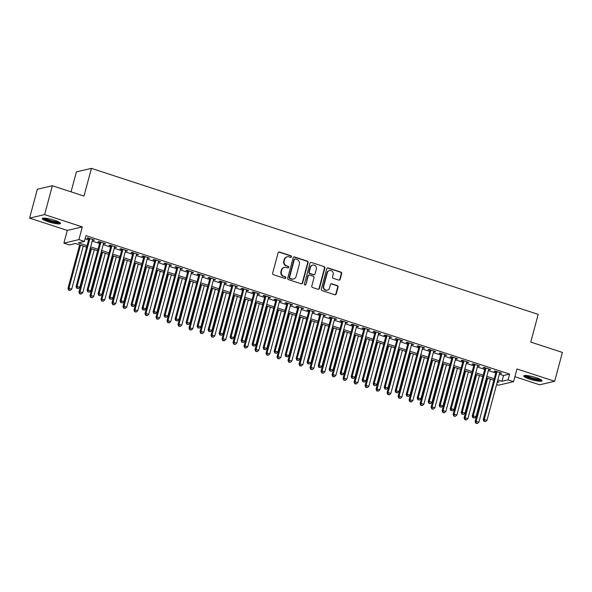 <?xml version="1.0" encoding="UTF-8"?>
<svg xmlns="http://www.w3.org/2000/svg" width="592" height="592" viewBox="0 0 592 592"><rect width="100%" height="100%" fill="white"/><g stroke="black" fill="none" stroke-linecap="round" stroke-linejoin="round"><path stroke-width="0.89" d="M291.508 256.824A0.836 0.784 76.8 0 0 290.968 255.788L279.491 252.037A1.191 1.117 76.8 0 0 278.107 252.814L272.638 273.215A1.191 1.117 76.8 0 0 273.415 274.703L284.893 278.447A0.836 0.784 76.8 0 0 285.862 277.907A0.836 0.784 76.8 0 0 285.322 276.864L283.834 276.375A3.811 3.582 76.8 0 1 281.348 271.624L281.807 269.922A3.811 3.582 76.8 0 1 286.232 267.429L287.719 267.91A0.836 0.784 76.8 0 0 288.689 267.362A0.836 0.784 76.8 0 0 288.141 266.326L286.661 265.838A3.811 3.582 76.8 0 1 284.175 261.079L284.626 259.385A3.811 3.582 76.8 0 1 289.059 256.884L290.539 257.372A0.836 0.784 76.8 0 0 291.508 256.824M290.739 257.409A0.836 0.784 76.8 0 0 290.561 255.877L279.084 252.133A1.191 1.117 76.8 0 0 278.721 252.074M285.085 278.484A0.836 0.784 76.8 0 0 284.915 276.96L283.834 276.375M287.912 267.947A0.836 0.784 76.8 0 0 287.734 266.422L286.661 265.838M536.019 377.629A9.465 1.613 -165 0 0 523.713 375.92A9.465 1.613 -165 0 0 529.685 379.109A9.465 1.613 -165 0 0 541.991 380.819A9.465 1.613 -165 0 0 536.019 377.629M54.582 220.291A9.465 1.613 -165 0 0 42.276 218.581A9.465 1.613 -165 0 0 48.248 221.771A9.465 1.613 -165 0 0 60.554 223.48A9.465 1.613 -165 0 0 54.582 220.291M338.757 280.09A1.191 1.117 76.8 0 0 340.141 279.313L341.673 273.585A1.191 1.117 76.8 0 0 340.896 272.105L328.153 267.939A1.191 1.117 76.8 0 0 326.769 268.716L321.301 289.118A1.191 1.117 76.8 0 0 322.078 290.605L334.82 294.772A1.191 1.117 76.8 0 0 336.204 293.987L338.062 287.076A1.191 1.117 76.8 0 0 337.285 285.588L331.831 283.805A1.191 1.117 76.8 0 0 330.447 284.589L329.529 288.015A3.182 2.99 76.8 0 1 327.361 290.169A3.182 2.99 76.8 0 1 323.75 286.128L327.346 272.697A3.182 2.99 76.8 0 1 329.507 270.537A3.182 2.99 76.8 0 1 333.126 274.584L332.526 276.827A1.191 1.117 76.8 0 0 333.303 278.307L338.757 280.09M499.359 374.166L503.533 375.528L509.616 374.1L508.069 379.872L513.575 381.67L498.553 385.185L496.584 384.541M52.355 185.733L44.615 214.6L29.6 218.115L37.333 189.248L52.355 185.733L83.99 196.07L91.412 168.365L538.187 314.374L530.765 342.087L562.4 352.425L554.667 381.285L516.979 368.971L513.575 381.67M29.6 218.115L67.288 230.429L82.31 226.914L44.615 214.6M82.31 226.914L78.906 239.612L84.404 241.41L78.322 242.838L87.031 245.687M509.616 374.1L85.951 235.638L84.404 241.41M308.084 262.611A1.191 1.117 76.8 0 0 307.307 261.124L294.557 256.958A1.191 1.117 76.8 0 0 293.173 257.742L287.712 278.136A1.191 1.117 76.8 0 0 288.489 279.624L301.232 283.79A1.191 1.117 76.8 0 0 302.616 283.013L308.084 262.611L307.677 262.707A1.191 1.117 76.8 0 0 306.9 261.22L294.15 257.054A1.191 1.117 76.8 0 0 293.787 257.002M311.355 262.448L324.098 266.615A1.191 1.117 76.8 0 1 324.875 268.102L319.414 288.496A1.191 1.117 76.8 0 1 318.03 289.281L312.576 287.497A1.191 1.117 76.8 0 1 311.799 286.01L314.012 277.737A1.191 1.117 76.8 0 0 313.235 276.249L309.616 275.065A1.191 1.117 76.8 0 0 308.232 275.85L305.923 284.463A0.836 0.784 76.8 0 1 305.361 285.026A0.836 0.784 76.8 0 1 304.414 283.968L309.971 263.225A1.191 1.117 76.8 0 1 311.355 262.448L324.098 266.615M514.899 376.712L539.645 384.8L554.667 381.285M92.5 239.997L94.565 240.108L87.964 237.947L86.95 238.184L88.874 238.813M103.504 243.593L105.568 243.704L98.968 241.543L97.954 241.78L99.878 242.409M114.508 247.19L116.572 247.301L109.971 245.14L108.958 245.377L110.882 246.006M125.511 250.786L127.576 250.897L120.975 248.736L119.961 248.973L121.885 249.602M136.515 254.382L138.58 254.493L131.979 252.333L130.965 252.569L132.889 253.198M147.519 257.979L149.584 258.09L142.983 255.929L141.969 256.166L143.893 256.795M158.523 261.575L160.587 261.686L153.987 259.525L152.973 259.762L154.897 260.391M169.527 265.172L171.599 265.283L164.99 263.122L163.977 263.359L165.901 263.988M180.53 268.768L182.602 268.879L175.994 266.718L174.98 266.955L176.904 267.584M191.534 272.364L193.606 272.475L186.998 270.315L185.984 270.551L187.916 271.18M202.545 275.961L204.61 276.072L198.002 273.911L196.988 274.148L198.919 274.777M213.549 279.557L215.614 279.668L209.013 277.507L207.992 277.744L209.923 278.373M224.553 283.154L226.618 283.265L220.017 281.104L218.996 281.341L220.927 281.97M235.557 286.75L237.621 286.861L231.021 284.7L230.007 284.937L231.931 285.566M246.561 290.346L248.625 290.457L242.024 288.297L241.011 288.533L242.935 289.162M257.564 293.943L259.629 294.054L253.028 291.893L252.014 292.13L253.938 292.759M268.568 297.539L270.633 297.65L264.032 295.489L263.018 295.726L264.942 296.355M279.572 301.136L281.637 301.239L275.036 299.086L274.022 299.323L275.946 299.952M290.576 304.732L292.64 304.836L286.04 302.682L285.026 302.919L286.95 303.548M301.58 308.328L303.644 308.432L297.043 306.279L296.03 306.515L297.954 307.144M312.583 311.925L314.648 312.028L308.047 309.875L307.033 310.112L308.957 310.741M323.587 315.521L325.652 315.625L319.051 313.471L318.037 313.708L319.961 314.337M334.591 319.118L336.656 319.221L330.055 317.068L329.041 317.305L330.965 317.934M345.595 322.714L347.667 322.818L341.059 320.664L340.045 320.901L341.969 321.53M356.599 326.31L358.671 326.414L352.062 324.261L351.049 324.497L352.973 325.126M367.602 329.907L369.674 330.01L363.066 327.857L362.052 328.094L363.984 328.723M378.614 333.503L380.678 333.607L374.077 331.453L373.056 331.69L374.988 332.319M389.617 337.1L391.682 337.203L385.081 335.05L384.06 335.287L385.991 335.916M400.621 340.696L402.686 340.8L396.085 338.646L395.071 338.883L396.995 339.512M411.625 344.292L413.69 344.396L407.089 342.243L406.075 342.479L407.999 343.108M422.629 347.889L424.693 347.992L418.093 345.839L417.079 346.076L419.003 346.705M433.633 351.485L435.697 351.589L429.096 349.435L428.083 349.672L430.007 350.301M444.636 355.082L446.701 355.185L440.1 353.032L439.086 353.269L441.01 353.898M455.64 358.678L457.705 358.782L451.104 356.628L450.09 356.865L452.014 357.494M466.644 362.274L468.709 362.378L462.108 360.225L461.094 360.461L463.018 361.09M477.648 365.871L479.712 365.974L473.112 363.821L472.098 364.058L474.022 364.687M488.652 369.467L490.716 369.571L484.115 367.417L483.102 367.654L485.026 368.283M85.115 238.783L88.578 239.915M92.204 241.099L99.582 243.512M103.208 244.696L110.586 247.108M114.212 248.292L121.589 250.705M125.215 251.889L132.593 254.301M136.219 255.485L143.597 257.897M147.223 259.081L154.608 261.494M158.227 262.678L165.612 265.09M169.238 266.274L176.616 268.687M180.242 269.871L187.62 272.283M191.246 273.467L198.623 275.879M202.249 277.063L209.627 279.476M213.253 280.66L220.631 283.072M224.257 284.256L231.635 286.669M235.261 287.853L242.639 290.265M246.265 291.449L253.642 293.861M257.268 295.045L264.646 297.458M268.272 298.642L275.65 301.054M279.276 302.238L286.654 304.651M290.28 305.835L297.658 308.247M301.284 309.431L308.661 311.843M312.287 313.027L319.673 315.44M323.291 316.624L330.676 319.036M334.302 320.22L341.68 322.633M345.306 323.817L352.684 326.229M356.31 327.413L363.688 329.825M367.314 331.009L374.692 333.414M378.318 334.606L385.695 337.011M389.321 338.202L396.699 340.607M400.325 341.799L407.703 344.204M411.329 345.395L418.707 347.8M422.333 348.991L429.711 351.396M433.337 352.588L440.714 354.993M444.34 356.184L451.718 358.589M455.344 359.781L462.722 362.186M466.348 363.377L473.726 365.782M477.352 366.973L484.73 369.378M488.356 370.57L495.741 372.975M499.655 373.064L501.72 373.167L495.119 371.014L494.105 371.251L496.029 371.88M91.412 168.365L76.398 171.88L71.047 191.845M86.639 247.153L75.48 243.504L69.39 244.925L63.884 243.127L78.906 239.612M67.288 230.429L63.884 243.127M497.813 379.938L501.986 381.3L508.069 379.872M90.657 246.871L98.035 249.284M101.661 250.468L109.039 252.88M112.665 254.064L120.043 256.477M123.669 257.661L131.047 260.073M134.673 261.257L142.05 263.669M145.676 264.853L153.062 267.266M156.68 268.45L164.065 270.862M167.691 272.046L175.069 274.459M178.695 275.643L186.073 278.055M189.699 279.239L197.077 281.651M200.703 282.835L208.081 285.248M211.707 286.432L219.084 288.844M222.71 290.028L230.088 292.441M233.714 293.625L241.092 296.037M244.718 297.221L252.096 299.633M255.722 300.817L263.1 303.23M266.726 304.414L274.103 306.826M277.729 308.01L285.107 310.423M288.733 311.607L296.111 314.019M299.737 315.203L307.115 317.615M310.741 318.799L318.119 321.212M321.745 322.396L329.13 324.808M332.748 325.992L340.134 328.405M343.76 329.589L351.137 332.001M354.763 333.185L362.141 335.597M365.767 336.781L373.145 339.194M376.771 340.378L384.149 342.79M387.775 343.974L395.153 346.387M398.779 347.571L406.156 349.983M409.782 351.167L417.16 353.579M420.786 354.763L428.164 357.176M431.79 358.36L439.168 360.772M442.794 361.956L450.172 364.369M453.798 365.553L461.175 367.965M464.801 369.149L472.179 371.561M475.805 372.745L483.183 375.158M486.809 376.342L494.187 378.754M497.147 382.432L499.145 381.966L497.421 381.403M493.795 380.219L486.417 377.807M482.791 376.623L475.413 374.211M471.787 373.027L464.409 370.614M460.783 369.43L453.405 367.018M449.779 365.834L442.402 363.421M438.776 362.237L431.398 359.825M427.772 358.641L420.394 356.229M416.768 355.045L409.39 352.632M405.764 351.448L398.386 349.036M394.76 347.852L387.383 345.439M383.757 344.255L376.379 341.843M372.753 340.659L365.375 338.247M361.749 337.063L354.371 334.65M350.745 333.466L343.36 331.054M339.741 329.87L332.356 327.457M328.73 326.273L321.352 323.861M317.726 322.677L310.349 320.265M306.723 319.081L299.345 316.668M295.719 315.484L288.341 313.072M284.715 311.888L277.337 309.475M273.711 308.291L266.333 305.879M262.707 304.695L255.33 302.283M251.704 301.099L244.326 298.686M240.7 297.502L233.322 295.09M229.696 293.906L222.318 291.493M218.692 290.309L211.314 287.897M207.688 286.713L200.311 284.301M196.685 283.117L189.307 280.704M185.681 279.52L178.303 277.108M174.677 275.924L167.292 273.511M163.673 272.327L156.288 269.915M152.662 268.731L145.284 266.319M141.658 265.135L134.28 262.722M130.654 261.538L123.277 259.126M119.651 257.942L112.273 255.529M108.647 254.345L101.269 251.933M97.643 250.749L90.265 248.337M503.533 375.528L501.986 381.3M93.551 240.345L93.691 239.819M104.555 243.941L104.695 243.416M115.558 247.537L115.699 247.012M126.562 251.134L126.703 250.608M137.566 254.73L137.707 254.205M148.57 258.327L148.71 257.801M159.574 261.923L159.714 261.398M170.577 265.519L170.718 264.994M181.581 269.116L181.722 268.59M192.592 272.712L192.726 272.187M203.596 276.309L203.737 275.783M214.6 279.905L214.741 279.38M225.604 283.501L225.744 282.976M236.608 287.098L236.748 286.572M247.611 290.694L247.752 290.169M258.615 294.291L258.756 293.765M269.619 297.887L269.76 297.362M280.623 301.483L280.763 300.958M291.627 305.08L291.767 304.554M302.63 308.676L302.771 308.151M313.634 312.273L313.775 311.747M324.638 315.869L324.779 315.344M335.642 319.465L335.782 318.94M346.646 323.062L346.786 322.536M357.649 326.658L357.79 326.133M368.661 330.255L368.801 329.729M379.664 333.851L379.805 333.326M390.668 337.447L390.809 336.922M401.672 341.044L401.813 340.518M412.676 344.64L412.816 344.115M423.68 348.229L423.82 347.711M434.683 351.826L434.824 351.308M445.687 355.422L445.828 354.904M456.691 359.018L456.832 358.5M467.695 362.615L467.835 362.097M478.699 366.211L478.839 365.693M489.702 369.808L489.843 369.29M500.706 373.404L500.847 372.886M287.216 256.802L286.809 256.898A3.811 3.582 76.8 0 0 284.227 259.481L284.626 259.385M286.254 265.934A3.811 3.582 76.8 0 1 283.768 261.176L284.227 259.481M284.389 267.34L283.99 267.436A3.811 3.582 76.8 0 0 281.4 270.019L281.807 269.922M283.427 276.471A3.811 3.582 76.8 0 1 280.941 271.721L281.4 270.019M301.602 283.842A1.191 1.117 76.8 0 0 302.209 283.102L307.677 262.707M295.319 258.933A0.836 0.784 76.8 0 0 294.35 259.481L289.555 277.389A0.836 0.784 76.8 0 0 290.102 278.425L291.664 278.936A3.811 3.582 76.8 0 0 296.096 276.442L299.374 264.202A3.811 3.582 76.8 0 0 296.888 259.444L295.319 258.933M294.92 258.919L294.513 259.007A0.836 0.784 76.8 0 0 293.95 259.577L294.35 259.481M293.506 279.024L293.099 279.113A3.811 3.582 76.8 0 1 291.257 279.032L289.695 278.521A0.836 0.784 76.8 0 1 289.148 277.478L293.95 259.577M318.392 289.333A1.191 1.117 76.8 0 0 319.007 288.593L324.468 268.198A1.191 1.117 76.8 0 0 323.698 266.711M309.046 275.043L308.639 275.139A1.191 1.117 76.8 0 0 307.825 275.946L305.923 284.463M305.154 285.041A0.836 0.784 76.8 0 0 305.524 284.56M316.313 269.153A3.182 2.99 76.8 0 0 312.694 265.105A3.182 2.99 76.8 0 0 310.534 267.266L309.268 271.994A1.191 1.117 76.8 0 0 310.045 273.482L313.664 274.666A1.191 1.117 76.8 0 0 315.048 273.881L316.313 269.153M312.694 265.105L312.295 265.201A3.182 2.99 76.8 0 0 310.127 267.362L310.534 267.266M314.234 274.688L313.834 274.784A1.191 1.117 76.8 0 1 313.257 274.762L309.638 273.578A1.191 1.117 76.8 0 1 308.861 272.091L310.127 267.362M329.507 270.537L329.1 270.633A3.182 2.99 76.8 0 0 326.939 272.794L327.346 272.697M327.361 290.169L326.954 290.265A3.182 2.99 76.8 0 1 323.343 286.225L326.939 272.794M335.19 294.823A1.191 1.117 76.8 0 0 335.805 294.083L337.655 287.172A1.191 1.117 76.8 0 0 336.878 285.684L331.424 283.901A1.191 1.117 76.8 0 0 331.054 283.849M339.127 280.149A1.191 1.117 76.8 0 0 339.734 279.409L341.266 273.682A1.191 1.117 76.8 0 0 340.489 272.194L327.746 268.035A1.191 1.117 76.8 0 0 327.376 267.976M79.646 244.866L67.947 288.511L68.961 288.274L71.713 289.177L83.272 246.05M80.519 245.155L68.961 288.274L69.079 290.117L68.679 290.213L70.182 290.48L69.079 290.117M71.713 289.177L70.182 290.48M68.679 290.213L67.947 288.511M89.015 238.287L76.065 286.617L77.078 286.373L89.888 238.576M77.197 288.215L78.299 288.578L77.197 288.215L77.078 286.373L79.831 287.275L92.641 239.479M76.065 286.617L76.797 288.311M78.299 288.578L79.831 287.275M59.496 222.348A8.184 1.391 15 0 1 48.921 220.749A8.184 1.391 15 0 1 43.756 218.13M44.888 218.167A7.585 1.288 -165 0 0 49.277 220.12A7.585 1.288 -165 0 0 58.497 221.815M42.846 218.219A9.398 1.598 -165 0 0 48.514 220.846A9.398 1.598 -165 0 0 60.236 222.881M540.933 379.687A8.184 1.391 15 0 1 533.2 378.917A8.184 1.391 15 0 1 525.296 375.661A8.184 1.391 15 0 1 525.193 375.469M524.283 375.565A9.398 1.598 -165 0 0 532.682 378.991A9.398 1.598 -165 0 0 541.673 380.219M526.325 375.506A7.585 1.288 -165 0 0 532.918 378.118A7.585 1.288 -165 0 0 539.934 379.154M90.65 248.462L78.951 292.108L79.964 291.871L82.717 292.774L94.276 249.646M91.523 248.744L79.964 291.871L80.083 293.713L79.683 293.81L81.185 294.076L80.083 293.713M82.717 292.774L81.185 294.076M79.683 293.81L78.951 292.108M101.654 252.059L89.954 295.704L90.968 295.467L93.721 296.37L105.28 253.243M102.527 252.34L90.968 295.467L91.087 297.31L90.687 297.406L92.189 297.672L91.087 297.31M93.721 296.37L92.189 297.672M90.687 297.406L89.954 295.704M112.658 255.655L100.958 299.3L101.979 299.064L104.725 299.966L116.284 256.839M113.531 255.936L101.979 299.064L102.098 300.906L101.691 301.002L103.193 301.269L102.098 300.906M104.725 299.966L103.193 301.269M101.691 301.002L100.958 299.3M123.661 259.252L111.962 302.897L112.983 302.66L115.729 303.563L127.287 260.436M124.535 259.533L112.983 302.66L113.102 304.503L112.695 304.599L114.197 304.865L113.102 304.503M115.729 303.563L114.197 304.865M112.695 304.599L111.962 302.897M100.018 241.884L87.068 290.213L88.082 289.969L100.892 242.172M88.201 291.812L89.303 292.174L88.201 291.812L88.082 289.969L90.835 290.872L103.644 243.075M87.068 290.213L87.801 291.908M89.303 292.174L90.835 290.872M111.022 245.48L98.072 293.81L99.086 293.565L111.895 245.769M99.204 295.408L100.307 295.771L99.204 295.408L99.086 293.565L101.839 294.468L114.648 246.672M98.072 293.81L98.805 295.504M100.307 295.771L101.839 294.468M122.026 249.077L109.076 297.406L110.097 297.162L122.899 249.365M110.216 299.004L111.311 299.367L110.216 299.004L110.097 297.162L112.843 298.065L125.652 250.268M109.076 297.406L109.809 299.101M111.311 299.367L112.843 298.065M133.03 252.673L120.08 301.002L121.101 300.758L133.903 252.962M121.219 302.601L122.315 302.963L121.219 302.601L121.101 300.758L123.846 301.661L136.656 253.864M120.08 301.002L120.812 302.697M122.315 302.963L123.846 301.661M134.665 262.848L122.973 306.493L123.987 306.256L126.732 307.159L138.291 264.032M135.538 263.129L123.987 306.256L124.105 308.099L123.698 308.195L125.201 308.462L124.105 308.099M126.732 307.159L125.201 308.462M123.698 308.195L122.973 306.493M144.034 256.269L131.091 304.591L132.105 304.355L144.907 256.558M132.223 306.197L133.318 306.56L132.223 306.197L132.105 304.355L134.85 305.257L147.66 257.461M131.091 304.591L131.816 306.293M133.318 306.56L134.85 305.257M145.669 266.444L133.977 310.09L134.991 309.853L137.736 310.756L149.295 267.628M146.542 266.726L134.991 309.853L135.109 311.695L134.702 311.792L136.204 312.058L135.109 311.695M137.736 310.756L136.204 312.058M134.702 311.792L133.977 310.09M155.037 259.866L142.095 308.188L143.109 307.951L155.911 260.154M143.227 309.794L144.322 310.156L143.227 309.794L143.109 307.951L145.854 308.854L158.663 261.057M142.095 308.188L142.82 309.89M144.322 310.156L145.854 308.854M156.673 270.041L144.981 313.686L145.995 313.449L148.747 314.352L160.299 271.225M157.546 270.322L145.995 313.449L146.113 315.292L145.706 315.388L147.216 315.654L146.113 315.292M148.747 314.352L147.216 315.654M145.706 315.388L144.981 313.686M166.041 263.462L153.099 311.784L154.112 311.547L166.922 263.751M154.231 313.39L155.333 313.753L154.231 313.39L154.112 311.547L156.865 312.45L169.667 264.654M153.099 311.784L153.824 313.486M155.333 313.753L156.865 312.45M167.677 273.637L155.985 317.282L156.998 317.046L159.751 317.948L171.303 274.821M168.55 273.918L156.998 317.046L157.117 318.888L156.71 318.984L158.219 319.251L157.117 318.888M159.751 317.948L158.219 319.251M156.71 318.984L155.985 317.282M177.045 267.059L164.102 315.381L165.116 315.144L177.926 267.347M165.235 316.986L166.337 317.349L165.235 316.986L165.116 315.144L167.869 316.047L180.671 268.25M164.102 315.381L164.828 317.083M166.337 317.349L167.869 316.047M178.68 277.234L166.988 320.879L168.002 320.642L170.755 321.545L182.306 278.418M179.554 277.515L168.002 320.642L168.121 322.485L167.714 322.581L169.223 322.847L168.121 322.485M170.755 321.545L169.223 322.847M167.714 322.581L166.988 320.879M188.049 270.655L175.106 318.977L176.12 318.74L188.929 270.944M176.238 320.583L177.341 320.945L176.238 320.583L176.12 318.74L178.873 319.643L191.675 271.846M175.106 318.977L175.831 320.679M177.341 320.945L178.873 319.643M189.684 280.83L177.992 324.475L179.006 324.238L181.759 325.141L193.31 282.014M190.557 281.111L179.006 324.238L179.124 326.081L178.717 326.177L180.227 326.444L179.124 326.081M181.759 325.141L180.227 326.444M178.717 326.177L177.992 324.475M199.06 274.251L186.11 322.573L187.124 322.337L199.933 274.54M187.242 324.179L188.345 324.542L187.242 324.179L187.124 322.337L189.877 323.239L202.679 275.443M186.11 322.573L186.835 324.275M188.345 324.542L189.877 323.239M200.688 284.426L188.996 328.072L190.01 327.835L192.763 328.738L204.314 285.61M201.569 284.708L190.01 327.835L190.128 329.677L189.721 329.774L191.231 330.04L190.128 329.677M192.763 328.738L191.231 330.04M189.721 329.774L188.996 328.072M210.064 277.848L197.114 326.17L198.128 325.933L210.937 278.136M198.246 327.776L199.349 328.138L198.246 327.776L198.128 325.933L200.88 326.836L213.69 279.039M197.114 326.17L197.839 327.872M199.349 328.138L200.88 326.836M211.692 288.023L200 331.668L201.014 331.431L203.766 332.334L215.318 289.207M212.572 288.304L201.014 331.431L201.132 333.274L200.725 333.37L202.235 333.636L201.132 333.274M203.766 332.334L202.235 333.636M200.725 333.37L200 331.668M221.068 281.444L208.118 329.766L209.131 329.529L221.941 281.733M209.25 331.372L210.352 331.735L209.25 331.372L209.131 329.529L211.884 330.432L224.694 282.628M208.118 329.766L208.843 331.468M210.352 331.735L211.884 330.432M222.703 291.619L211.004 335.264L212.017 335.028L214.77 335.93L226.322 292.803M223.576 291.9L212.017 335.028L212.136 336.87L211.729 336.966L213.238 337.233L212.136 336.87M214.77 335.93L213.238 337.233M211.729 336.966L211.004 335.264M232.071 285.041L219.121 333.363L220.135 333.126L232.945 285.329M220.254 334.968L221.356 335.331L220.254 334.968L220.135 333.126L222.888 334.029L235.697 286.225M219.121 333.363L219.847 335.065M221.356 335.331L222.888 334.029M233.707 295.216L222.007 338.861L223.021 338.624L225.774 339.527L237.333 296.4M234.58 295.497L223.021 338.624L223.14 340.467L222.733 340.563L224.242 340.829L223.14 340.467M225.774 339.527L224.242 340.829M222.733 340.563L222.007 338.861M243.075 288.637L230.125 336.959L231.139 336.722L243.948 288.926M231.257 338.565L232.36 338.927L231.257 338.565L231.139 336.722L233.892 337.625L246.701 289.821M230.125 336.959L230.85 338.661M232.36 338.927L233.892 337.625M244.711 298.812L233.011 342.457L234.025 342.22L236.778 343.123L248.337 299.996M245.584 299.093L234.025 342.22L234.143 344.063L233.736 344.159L235.246 344.426L234.143 344.063M236.778 343.123L235.246 344.426M233.736 344.159L233.011 342.457M254.079 292.233L241.129 340.555L242.143 340.319L254.952 292.522M242.261 342.161L243.364 342.524L242.261 342.161L242.143 340.319L244.896 341.221L257.705 293.417M241.129 340.555L241.854 342.257M243.364 342.524L244.896 341.221M255.714 302.408L244.015 346.054L245.029 345.817L247.782 346.72L259.34 303.592M256.588 302.69L245.029 345.817L245.147 347.659L244.748 347.756L246.25 348.022L245.147 347.659M247.782 346.72L246.25 348.022M244.748 347.756L244.015 346.054M265.083 295.83L252.133 344.152L253.147 343.915L265.956 296.118M253.265 345.758L254.368 346.12L253.265 345.758L253.147 343.915L255.899 344.818L268.709 297.014M252.133 344.152L252.865 345.854M254.368 346.12L255.899 344.818M266.718 306.005L255.019 349.65L256.033 349.413L258.785 350.316L270.344 307.189M267.591 306.286L256.033 349.413L256.151 351.256L255.751 351.352L257.254 351.618L256.151 351.256M258.785 350.316L257.254 351.618M255.751 351.352L255.019 349.65M276.087 299.426L263.137 347.748L264.15 347.511L276.96 299.715M264.269 349.354L265.371 349.717L264.269 349.354L264.15 347.511L266.903 348.414L279.713 300.61M263.137 347.748L263.869 349.45M265.371 349.717L266.903 348.414M277.722 309.601L266.023 353.246L267.036 353.01L269.789 353.912L281.348 310.785M278.595 309.882L267.036 353.01L267.162 354.852L266.755 354.948L268.257 355.215L267.162 354.852M269.789 353.912L268.257 355.215M266.755 354.948L266.023 353.246M287.09 303.023L274.14 351.345L275.154 351.108L287.964 303.311M275.28 352.95L276.375 353.313L275.28 352.95L275.154 351.108L277.907 352.011L290.716 304.207M274.14 351.345L274.873 353.047M276.375 353.313L277.907 352.011M288.726 313.198L277.026 356.843L278.048 356.606L280.793 357.509L292.352 314.382M289.599 313.479L278.048 356.606L278.166 358.449L277.759 358.545L279.261 358.811L278.166 358.449M280.793 357.509L279.261 358.811M277.759 358.545L277.026 356.843M298.094 306.619L285.144 354.941L286.165 354.704L298.967 306.908M286.284 356.547L287.379 356.909L286.284 356.547L286.165 354.704L288.911 355.607L301.72 307.803M285.144 354.941L285.877 356.643M287.379 356.909L288.911 355.607M299.73 316.794L288.03 360.439L289.051 360.202L291.797 361.105L303.356 317.978M300.603 317.075L289.051 360.202L289.17 362.045L288.763 362.141L290.265 362.408L289.17 362.045M291.797 361.105L290.265 362.408M288.763 362.141L288.03 360.439M309.098 310.215L296.148 358.537L297.169 358.301L309.971 310.504M297.288 360.143L298.383 360.506L297.288 360.143L297.169 358.301L299.915 359.203L312.724 311.399M296.148 358.537L296.881 360.239M298.383 360.506L299.915 359.203M310.733 320.39L299.041 364.036L300.055 363.799L302.801 364.702L314.359 321.574M311.607 320.672L300.055 363.799L300.174 365.641L299.767 365.738L301.269 366.004L300.174 365.641M302.801 364.702L301.269 366.004M299.767 365.738L299.041 364.036M320.102 313.812L307.159 362.134L308.173 361.897L320.975 314.1M308.291 363.74L309.387 364.102L308.291 363.74L308.173 361.897L310.918 362.8L323.728 314.996M307.159 362.134L307.884 363.836M309.387 364.102L310.918 362.8M321.737 323.987L310.045 367.632L311.059 367.395L313.804 368.298L325.363 325.171M322.61 324.268L311.059 367.395L311.177 369.238L310.77 369.334L312.273 369.6L311.177 369.238M313.804 368.298L312.273 369.6M310.77 369.334L310.045 367.632M331.106 317.408L318.163 365.73L319.177 365.493L331.979 317.697M319.295 367.336L320.39 367.699L319.295 367.336L319.177 365.493L321.922 366.396L334.732 318.592M318.163 365.73L318.888 367.432M320.39 367.699L321.922 366.396M332.741 327.583L321.049 371.228L322.063 370.992L324.816 371.894L336.367 328.767M333.614 327.864L322.063 370.992L322.181 372.834L321.774 372.93L323.284 373.197L322.181 372.834M324.816 371.894L323.284 373.197M321.774 372.93L321.049 371.228M342.109 321.005L329.167 369.327L330.181 369.09L342.99 321.293M330.299 370.932L331.402 371.295L330.299 370.932L330.181 369.09L332.933 369.993L345.735 322.189M329.167 369.327L329.892 371.029M331.402 371.295L332.933 369.993M343.745 331.18L332.053 374.825L333.067 374.588L335.819 375.491L347.371 332.364M344.618 331.461L333.067 374.588L333.185 376.431L332.778 376.527L334.288 376.793L333.185 376.431M335.819 375.491L334.288 376.793M332.778 376.527L332.053 374.825M353.113 324.601L340.171 372.923L341.184 372.686L353.994 324.89M341.303 374.529L342.405 374.891L341.303 374.529L341.184 372.686L343.937 373.589L356.739 325.785M340.171 372.923L340.896 374.625M342.405 374.891L343.937 373.589M354.749 334.776L343.057 378.421L344.07 378.184L346.823 379.087L358.375 335.96M355.622 335.057L344.07 378.184L344.189 380.027L343.782 380.123L345.291 380.39L344.189 380.027M346.823 379.087L345.291 380.39M343.782 380.123L343.057 378.421M365.752 338.372L354.06 382.018L355.074 381.781L357.827 382.684L369.378 339.556M366.633 338.654L355.074 381.781L355.193 383.623L354.786 383.72L356.295 383.986L355.193 383.623M357.827 382.684L356.295 383.986M354.786 383.72L354.06 382.018M376.756 341.969L365.064 385.614L366.078 385.377L368.831 386.28L380.382 343.153M377.637 342.25L366.078 385.377L366.196 387.22L365.789 387.316L367.299 387.582L366.196 387.22M368.831 386.28L367.299 387.582M365.789 387.316L365.064 385.614M364.124 328.197L351.174 376.519L352.188 376.283L364.998 328.486M352.307 378.125L353.409 378.488L352.307 378.125L352.188 376.283L354.941 377.185L367.743 329.381M351.174 376.519L351.9 378.221M353.409 378.488L354.941 377.185M375.128 331.794L362.178 380.116L363.192 379.879L376.001 332.082M363.31 381.722L364.413 382.084L363.31 381.722L363.192 379.879L365.945 380.782L378.754 332.978M362.178 380.116L362.903 381.818M364.413 382.084L365.945 380.782M386.132 335.39L373.182 383.712L374.196 383.475L387.005 335.679M374.314 385.318L375.417 385.681L374.314 385.318L374.196 383.475L376.949 384.378L389.758 336.574M373.182 383.712L373.907 385.414M375.417 385.681L376.949 384.378M387.76 345.565L376.068 389.21L377.082 388.974L379.835 389.876L391.386 346.749M388.641 345.846L377.082 388.974L377.2 390.816L376.793 390.912L378.303 391.179L377.2 390.816M379.835 389.876L378.303 391.179M376.793 390.912L376.068 389.21M397.136 338.987L384.186 387.309L385.2 387.072L398.009 339.275M385.318 388.914L386.421 389.277L385.318 388.914L385.2 387.072L387.952 387.975L400.762 340.171M384.186 387.309L384.911 389.011M386.421 389.277L387.952 387.975M398.771 349.162L387.072 392.807L388.086 392.57L390.838 393.465L402.39 350.346M399.644 349.443L388.086 392.57L388.204 394.413L387.797 394.509L389.307 394.775L388.204 394.413M390.838 393.465L389.307 394.775M387.797 394.509L387.072 392.807M408.14 342.583L395.19 390.905L396.203 390.668L409.013 342.872M396.322 392.511L397.424 392.873L396.322 392.511L396.203 390.668L398.956 391.571L411.766 343.767M395.19 390.905L395.915 392.607M397.424 392.873L398.956 391.571M409.775 352.758L398.076 396.403L399.089 396.166L401.842 397.062L413.401 353.942M410.648 353.039L399.089 396.166L399.208 398.009L398.801 398.105L400.31 398.372L399.208 398.009M401.842 397.062L400.31 398.372M398.801 398.105L398.076 396.403M419.143 346.179L406.193 394.501L407.207 394.265L420.017 346.468M407.326 396.107L408.428 396.47L407.326 396.107L407.207 394.265L409.96 395.167L422.769 347.363M406.193 394.501L406.919 396.203M408.428 396.47L409.96 395.167M420.779 356.354L409.079 400L410.093 399.763L412.846 400.658L424.405 357.538M421.652 356.636L410.093 399.763L410.212 401.605L409.805 401.702L411.314 401.961L410.212 401.605M412.846 400.658L411.314 401.961M409.805 401.702L409.079 400M430.147 349.776L417.197 398.098L418.211 397.861L431.02 350.064M418.329 399.704L419.432 400.066L418.329 399.704L418.211 397.861L420.964 398.764L433.773 350.96M417.197 398.098L417.922 399.8M419.432 400.066L420.964 398.764M431.783 359.951L420.083 403.596L421.097 403.359L423.85 404.255L435.409 361.135M432.656 360.232L421.097 403.359L421.215 405.202L420.816 405.298L422.318 405.557L421.215 405.202M423.85 404.255L422.318 405.557M420.816 405.298L420.083 403.596M441.151 353.372L428.201 401.694L429.215 401.457L442.024 353.661M429.333 403.3L430.436 403.663L429.333 403.3L429.215 401.457L431.968 402.36L444.777 354.556M428.201 401.694L428.934 403.396M430.436 403.663L431.968 402.36M442.786 363.547L431.087 407.192L432.101 406.956L434.854 407.851L446.412 364.731M443.66 363.828L432.101 406.956L432.219 408.798L431.82 408.894L433.322 409.153L432.219 408.798M434.854 407.851L433.322 409.153M431.82 408.894L431.087 407.192M452.155 356.969L439.205 405.291L440.219 405.054L453.028 357.257M440.337 406.896L441.44 407.259L440.337 406.896L440.219 405.054L442.971 405.957L455.781 358.153M439.205 405.291L439.937 406.993M441.44 407.259L442.971 405.957M453.79 367.144L442.091 410.789L443.105 410.552L445.857 411.447L457.416 368.328M454.663 367.425L443.105 410.552L443.23 412.395L442.823 412.491L444.326 412.75L443.23 412.395M445.857 411.447L444.326 412.75M442.823 412.491L442.091 410.789M463.159 360.565L450.209 408.887L451.222 408.65L464.032 360.854M451.348 410.493L452.443 410.855L451.348 410.493L451.222 408.65L453.975 409.553L466.785 361.749M450.209 408.887L450.941 410.589M452.443 410.855L453.975 409.553M464.794 370.74L453.095 414.385L454.116 414.148L456.861 415.044L468.42 371.924M465.667 371.021L454.116 414.148L454.234 415.991L453.827 416.087L455.329 416.346L454.234 415.991M456.861 415.044L455.329 416.346M453.827 416.087L453.095 414.385M474.162 364.161L461.212 412.483L462.234 412.247L475.036 364.45M462.352 414.089L463.447 414.452L462.352 414.089L462.234 412.247L464.979 413.149L477.788 365.345M461.212 412.483L461.945 414.185M463.447 414.452L464.979 413.149M475.798 374.336L464.098 417.982L465.12 417.745L467.865 418.64L479.424 375.52M476.671 374.618L465.12 417.745L465.238 419.587L464.831 419.684L466.333 419.943L465.238 419.587M467.865 418.64L466.333 419.943M464.831 419.684L464.098 417.982M485.166 367.758L472.216 416.08L473.237 415.843L486.039 368.046M473.356 417.686L474.451 418.048L473.356 417.686L473.237 415.843L475.983 416.746L488.792 368.942M472.216 416.08L472.949 417.782M474.451 418.048L475.983 416.746M486.802 377.933L475.11 421.578L476.123 421.341L478.869 422.237L490.428 379.117M487.675 378.214L476.123 421.341L476.242 423.184L475.835 423.28L477.337 423.539L476.242 423.184M478.869 422.237L477.337 423.539M475.835 423.28L475.11 421.578M496.17 371.354L483.227 419.676L484.241 419.439L497.043 371.643M484.36 421.282L485.455 421.645L484.36 421.282L484.241 419.439L486.987 420.342L499.796 372.538M483.227 419.676L483.953 421.378M485.455 421.645L486.987 420.342M290.561 255.877L290.968 255.788M284.915 276.96L285.322 276.864M287.734 266.422L288.141 266.326M283.768 261.176L284.175 261.079M280.941 271.721L281.348 271.624M279.084 252.133L279.491 252.037M302.209 283.102L302.616 283.013M294.15 257.054L294.557 256.958M306.9 261.22L307.307 261.124M289.148 277.478L289.555 277.389M289.695 278.521L290.102 278.425M291.257 279.032L291.664 278.936M324.468 268.198L324.875 268.102M319.007 288.593L319.414 288.496M307.825 275.946L308.232 275.85M308.861 272.091L309.268 271.994M309.638 273.578L310.045 273.482M313.257 274.762L313.664 274.666M323.343 286.225L323.75 286.128M331.424 283.901L331.831 283.805M336.878 285.684L337.285 285.588M337.655 287.172L338.062 287.076M335.805 294.083L336.204 293.987M327.746 268.035L328.153 267.939M340.489 272.194L340.896 272.105M341.266 273.682L341.673 273.585M339.734 279.409L340.141 279.313"/></g></svg>
